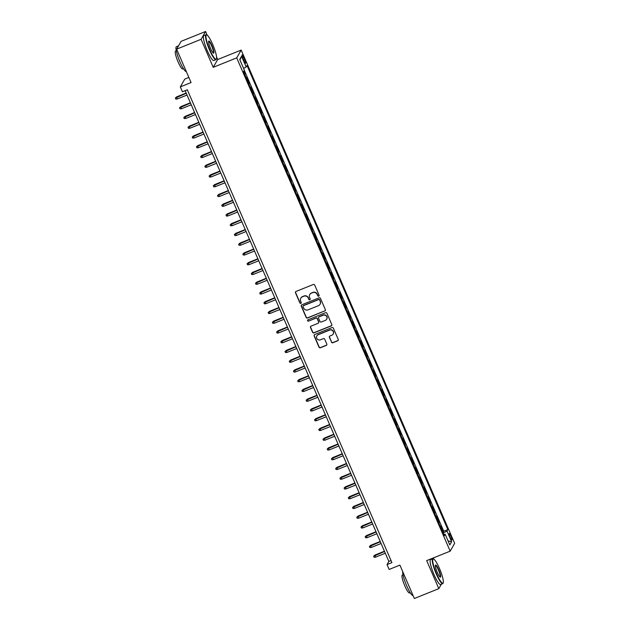 <?xml version="1.0" encoding="UTF-8"?>
<svg xmlns="http://www.w3.org/2000/svg" width="630" height="630" viewBox="0 0 630 630"><rect width="100%" height="100%" fill="white"/><g stroke="black" fill="none" stroke-linecap="round" stroke-linejoin="round"><path stroke-width="0.94" d="M318.709 296.155A0.74 0.717 -150.2 0 0 319.095 295.218L314.693 285.051A1.055 1.024 -150.2 0 0 313.323 284.476L296.029 291.446A1.055 1.024 -150.2 0 0 295.486 292.785L299.888 302.959A0.74 0.717 -150.2 0 0 301.195 303.054A0.74 0.717 -150.2 0 0 301.227 302.416L300.66 301.101A3.371 3.284 -150.2 0 1 302.408 296.801L303.849 296.218A3.371 3.284 -150.2 0 1 308.251 298.037L308.818 299.36A0.74 0.717 -150.2 0 0 310.125 299.455A0.74 0.717 -150.2 0 0 310.165 298.817L309.59 297.502A3.371 3.284 -150.2 0 1 311.338 293.202L312.779 292.619A3.371 3.284 -150.2 0 1 317.181 294.446L317.748 295.761A0.74 0.717 -150.2 0 0 318.709 296.155M309.81 294.478A3.371 3.284 -150.2 0 1 311.464 292.989L312.905 292.407A3.371 3.284 -150.2 0 1 317.3 294.234L317.874 295.549A0.74 0.717 -150.2 0 0 319.111 295.746M295.596 291.777A1.055 1.024 -150.2 0 0 295.604 292.58L300.006 302.746A0.74 0.717 -150.2 0 0 301.25 302.943M300.872 298.077A3.371 3.284 -150.2 0 1 302.526 296.588L303.967 296.005A3.371 3.284 -150.2 0 1 308.369 297.832L308.936 299.148A0.74 0.717 -150.2 0 0 310.18 299.344M450.97 536.083A3.433 0.614 68.1 0 0 449.3 533.571A3.433 0.614 68.1 0 0 450.198 537.429A3.433 0.614 68.1 0 0 451.867 539.942A3.433 0.614 68.1 0 0 450.97 536.083M331.467 342.177A1.055 1.024 -150.2 0 0 332.837 342.744L337.688 340.791A1.055 1.024 -150.2 0 0 338.239 339.452L333.349 328.159A1.055 1.024 -150.2 0 0 331.978 327.584L314.685 334.554A1.055 1.024 -150.2 0 0 314.142 335.9L319.024 347.185A1.055 1.024 -150.2 0 0 320.402 347.76L326.261 345.398A1.055 1.024 -150.2 0 0 326.805 344.051L324.718 339.224A1.055 1.024 -150.2 0 0 323.34 338.649L320.434 339.822A2.819 2.74 -150.2 0 1 316.882 335.861A2.819 2.74 -150.2 0 1 318.221 334.703L329.6 330.12A2.819 2.74 -150.2 0 1 333.152 334.081A2.819 2.74 -150.2 0 1 331.813 335.239L329.923 336.003A1.055 1.024 -150.2 0 0 329.372 337.341L331.585 341.964A1.055 1.024 -150.2 0 0 332.963 342.539L337.814 340.586A1.055 1.024 -150.2 0 0 338.247 340.247M207.16 35.178L205.569 31.5L201.096 39.304L176.628 49.156L191.079 82.546L180.314 86.885L182.424 91.759L187.315 89.791L391.923 562.598L387.025 564.574L389.135 569.449L399.9 565.11L414.351 598.5L438.819 588.648L441.37 584.183M201.096 39.304L213.223 67.331L236.707 57.866L450.174 551.155L426.683 560.613L438.819 588.648M324.812 311.031A1.055 1.024 -150.2 0 0 325.356 309.692L320.473 298.399A1.055 1.024 -150.2 0 0 319.095 297.825L301.809 304.794A1.055 1.024 -150.2 0 0 301.258 306.141L306.148 317.425A1.055 1.024 -150.2 0 0 307.519 318L324.93 310.826A1.055 1.024 -150.2 0 0 325.363 310.488M326.915 313.275L331.797 324.568A1.055 1.024 -150.2 0 1 331.254 325.915L313.961 332.876A1.055 1.024 -150.2 0 1 312.582 332.309L310.495 327.474A1.055 1.024 -150.2 0 1 311.039 326.135L318.055 323.308A1.055 1.024 -150.2 0 0 318.599 321.961L317.213 318.756A1.055 1.024 -150.2 0 0 315.835 318.189L308.535 321.127A0.74 0.717 -150.2 0 1 307.605 320.095A0.74 0.717 -150.2 0 1 307.96 319.788L325.537 312.708A1.055 1.024 -150.2 0 1 326.915 313.275M176.628 49.156L181.101 41.352L205.569 31.5M442.772 532.137L443.331 531.917L440.803 526.066L440.425 526.719M438.551 522.388L439.11 522.168L436.582 516.317L436.204 516.97M434.338 512.647L434.897 512.418L432.361 506.567L431.991 507.221M430.117 502.897L430.676 502.669L428.148 496.818L427.77 497.472M425.896 493.148L426.455 492.92L423.927 487.069L423.549 487.722M421.675 483.399L422.242 483.171L419.706 477.32L419.336 477.973M417.462 473.65L418.021 473.421L415.485 467.57L415.115 468.224M413.241 463.901L413.8 463.672L411.272 457.821L410.894 458.475M409.02 454.151L409.579 453.923L407.051 448.08L406.673 448.733M404.806 444.402L405.366 444.174L402.83 438.33L402.46 438.984M400.585 434.653L401.145 434.424L398.617 428.581L398.239 429.235M396.364 424.903L396.924 424.675L394.396 418.832L394.018 419.485M392.151 415.154L392.71 414.934L390.175 409.083L389.805 409.736M387.93 405.405L388.489 405.184L385.962 399.333L385.584 399.987M383.709 395.656L384.268 395.435L381.741 389.584L381.363 390.238M379.488 385.906L380.055 385.686L377.52 379.835L377.149 380.488M375.275 376.157L375.834 375.937L373.299 370.086L372.928 370.739M371.054 366.408L371.613 366.188L369.085 360.336L368.707 360.99M366.833 356.667L367.392 356.438L364.864 350.587L364.486 351.241M362.62 346.917L363.179 346.689L360.643 340.838L360.273 341.491M358.399 337.168L358.958 336.94L356.43 331.089L356.052 331.742M354.178 327.419L354.737 327.19L352.209 321.339L351.831 321.993M349.957 317.67L350.524 317.441L347.988 311.59L347.618 312.244M345.744 307.92L346.303 307.692L343.767 301.841L343.397 302.495M341.523 298.171L342.082 297.943L339.554 292.099L339.176 292.753M337.302 288.422L337.869 288.193L335.333 282.35L334.955 283.004M333.089 278.673L333.648 278.444L331.112 272.601L330.742 273.255M328.868 268.923L329.427 268.695L326.899 262.852L326.521 263.505M324.647 259.174L325.206 258.954L322.678 253.102L322.3 253.756M320.434 249.425L320.993 249.204L318.457 243.353L318.087 244.007M316.213 239.676L316.772 239.455L314.244 233.604L313.866 234.258M311.992 229.926L312.551 229.706L310.023 223.855L309.645 224.508M307.771 220.177L308.338 219.957L305.802 214.105L305.432 214.759M303.558 210.436L304.117 210.207L301.581 204.356L301.211 205.01M299.337 200.686L299.896 200.458L297.368 194.607L296.99 195.261M295.116 190.937L295.675 190.709L293.147 184.858L292.769 185.511M290.902 181.188L291.462 180.96L288.926 175.108L288.556 175.762M286.682 171.439L287.241 171.21L284.713 165.359L284.335 166.013M282.461 161.689L283.02 161.461L280.492 155.61L280.114 156.264M278.247 151.94L278.807 151.712L276.271 145.861L275.901 146.514M274.026 142.191L274.586 141.963L272.058 136.119L271.68 136.773M269.805 132.442L270.364 132.213L267.837 126.37L267.459 127.024M265.584 122.693L266.151 122.464L263.616 116.621L263.245 117.274M261.371 112.943L261.93 112.715L259.395 106.872L259.024 107.525M257.15 103.194L257.709 102.973L255.181 97.122L254.803 97.776M252.929 93.445L253.488 93.224L250.96 87.373L250.582 88.027M248.716 83.695L249.275 83.475L246.739 77.624L246.369 78.278M243.03 58.653L243.96 60.795A3.323 0.599 68.1 0 0 245.574 63.221A3.323 0.599 68.1 0 0 244.708 59.488L243.779 57.338A3.323 0.599 68.1 0 0 242.164 54.912A3.323 0.599 68.1 0 0 243.03 58.653M236.707 57.866L241.18 50.069L454.647 543.351L450.174 551.155M443.331 531.917L443.74 531.208L447.843 529.554L247.039 65.512L246.196 66.985L243.589 68.418M447.843 529.554L447.001 531.027L451.639 541.753L449.804 544.958L445.166 534.232L444.315 535.713L243.511 71.67L244.353 70.198L239.715 59.472L241.55 56.267L246.196 66.985M249.275 83.475L248.897 84.129M253.488 93.224L253.118 93.878M257.709 102.973L257.339 103.627M261.93 112.715L261.552 113.376M266.151 122.464L265.773 123.118M270.364 132.213L269.994 132.867M274.586 141.963L274.207 142.616M278.807 151.712L278.428 152.365M283.02 161.461L282.649 162.115M287.241 171.21L286.863 171.864M291.462 180.96L291.084 181.613M295.675 190.709L295.305 191.362M299.896 200.458L299.526 201.112M304.117 210.207L303.739 210.861M308.338 219.957L307.96 220.61M312.551 229.706L312.181 230.359M316.772 239.455L316.394 240.109M320.993 249.204L320.615 249.858M325.206 258.954L324.836 259.607M329.427 268.695L329.057 269.356M333.648 278.444L333.27 279.098M337.869 288.193L337.491 288.847M342.082 297.943L341.712 298.596M346.303 307.692L345.925 308.346M350.524 317.441L350.146 318.095M354.737 327.19L354.367 327.844M358.958 336.94L358.58 337.593M363.179 346.689L362.801 347.343M367.392 356.438L367.022 357.092M371.613 366.188L371.243 366.841M375.834 375.937L375.456 376.59M380.055 385.686L379.677 386.34M384.268 395.435L383.898 396.089M388.489 405.184L388.111 405.838M392.71 414.934L392.332 415.587M396.924 424.675L396.553 425.329M401.145 434.424L400.767 435.078M405.366 444.174L404.988 444.827M409.579 453.923L409.209 454.577M413.8 463.672L413.43 464.326M418.021 473.421L417.643 474.075M422.242 483.171L421.864 483.824M426.455 492.92L426.085 493.573M430.676 502.669L430.298 503.323M434.897 512.418L434.519 513.072M439.11 522.168L438.74 522.821M443.74 531.208L244.29 70.308M244.495 73.946L245.054 73.726L243.881 71.017M245.054 73.726L244.676 74.379M188.866 77.435L184.787 79.081L180.314 86.885M213.223 67.331L217.696 59.527L216.562 56.913M217.696 59.527L241.18 50.069M433.912 559.172L433.369 557.928M185.133 90.665L388.844 561.409L387.025 564.574M391.025 560.527L388.844 561.409M445.166 534.232L443.803 534.524M443.197 533.122L447.001 531.027M239.943 60.008L241.55 56.267M451.639 541.753L448.04 540.879M301.376 305.125A1.055 1.024 -150.2 0 0 301.384 305.928L306.267 317.221A1.055 1.024 -150.2 0 0 307.645 317.788L324.93 310.826M319.583 299.99A0.74 0.717 -150.2 0 0 318.623 299.596L303.447 305.707A0.74 0.717 -150.2 0 0 303.061 306.645L303.66 308.038A3.371 3.284 -150.2 0 0 308.062 309.858L318.433 305.684A3.371 3.284 -150.2 0 0 320.182 301.384L319.701 299.786A0.74 0.717 -150.2 0 0 318.741 299.384L318.623 299.596M303.164 305.912A0.74 0.717 -150.2 0 1 303.565 305.495L318.741 299.384M320.087 304.188A3.371 3.284 -150.2 0 0 320.308 301.171L320.182 301.384M319.701 299.786L320.308 301.171M310.606 326.466A1.055 1.024 -150.2 0 0 310.614 327.261L312.708 332.097A1.055 1.024 -150.2 0 0 314.079 332.671L331.372 325.702A1.055 1.024 -150.2 0 0 331.805 325.371M318.607 322.765A1.055 1.024 -150.2 0 0 318.725 321.757L317.331 318.544A1.055 1.024 -150.2 0 0 315.961 317.977L308.535 321.127M307.676 319.993A0.74 0.717 -150.2 0 0 308.661 320.922M325.332 320.379A2.819 2.74 -150.2 0 0 326.301 316.016A2.819 2.74 -150.2 0 0 323.111 315.26L319.103 316.874A1.055 1.024 -150.2 0 0 318.559 318.213L319.945 321.426A1.055 1.024 -150.2 0 0 321.316 321.993L325.332 320.379M326.726 319.111A2.819 2.74 -150.2 0 0 323.237 315.047L323.111 315.26M318.67 317.205A1.055 1.024 -150.2 0 1 319.229 316.662L323.237 315.047M329.49 336.333A1.055 1.024 -150.2 0 0 329.498 337.137L331.585 341.964M333.207 333.971A2.819 2.74 -150.2 0 0 329.726 329.907L329.6 330.12M316.945 335.759A2.819 2.74 -150.2 0 1 318.339 334.491L329.726 329.907M314.252 334.884A1.055 1.024 -150.2 0 0 314.26 335.688L319.15 346.98A1.055 1.024 -150.2 0 0 320.52 347.547L326.379 345.185A1.055 1.024 -150.2 0 0 326.812 344.854M177.172 99.012L175.778 99.052L175.353 98.075L176.628 96.878L177.172 99.012L187.023 95.043M175.353 98.075L186.267 93.287M176.628 96.878L186.157 93.043M212.735 44.517A13.088 2.355 68.1 0 0 206.853 34.996A13.088 2.355 68.1 0 0 209.782 49.66A13.088 2.355 68.1 0 0 216.468 58.858A13.088 2.355 68.1 0 0 212.735 44.517M216.468 58.858L216.303 59.267A13.403 2.41 -111.9 0 1 215.98 59.645A13.403 2.41 -111.9 0 1 209.459 49.841A13.403 2.41 -111.9 0 1 205.955 34.776A13.403 2.41 -111.9 0 1 206.451 34.815L206.853 34.996M211.995 45.801A6.544 1.173 -111.9 0 1 213.468 53.133A6.544 1.173 -111.9 0 1 210.522 48.376A6.544 1.173 -111.9 0 1 208.656 41.202A6.544 1.173 -111.9 0 1 211.995 45.801M213.239 52.991A6.221 1.118 68.1 0 0 213.294 52.975A6.221 1.118 68.1 0 0 211.672 45.982A6.221 1.118 68.1 0 0 208.64 41.438A6.221 1.118 68.1 0 0 208.601 41.462M186.33 71.576A13.403 2.41 -111.9 0 1 179.904 61.748A13.403 2.41 -111.9 0 1 176.408 46.675L178.542 45.817M183.472 68.694L182.771 68.969A9.655 1.733 -111.9 0 1 178.077 61.913A9.655 1.733 -111.9 0 1 175.557 51.069L176.258 50.786M215.98 59.645L213.822 60.511A13.403 2.41 -111.9 0 1 207.302 50.707A13.403 2.41 -111.9 0 1 203.805 35.642L205.955 34.776M439.488 568.512A13.088 2.355 68.1 0 0 433.605 558.991A13.088 2.355 68.1 0 0 436.543 573.654A13.088 2.355 68.1 0 0 443.221 582.852A13.088 2.355 68.1 0 0 439.488 568.512M443.221 582.852L443.055 583.262A13.403 2.41 -111.9 0 1 442.733 583.64A13.403 2.41 -111.9 0 1 436.212 573.835A13.403 2.41 -111.9 0 1 432.708 558.771A13.403 2.41 -111.9 0 1 433.204 558.81L433.605 558.991M438.748 569.796A6.544 1.173 -111.9 0 1 440.22 577.127A6.544 1.173 -111.9 0 1 437.275 572.371A6.544 1.173 -111.9 0 1 435.409 565.197A6.544 1.173 -111.9 0 1 438.748 569.796M439.992 576.985A6.221 1.118 68.1 0 0 440.047 576.97A6.221 1.118 68.1 0 0 438.425 569.977A6.221 1.118 68.1 0 0 435.393 565.433A6.221 1.118 68.1 0 0 435.354 565.457M413.083 595.57A13.403 2.41 -111.9 0 1 406.657 585.742A13.403 2.41 -111.9 0 1 402.704 571.599M410.224 592.688L409.524 592.972A9.655 1.733 -111.9 0 1 404.83 585.916A9.655 1.733 -111.9 0 1 402.31 575.064L403.011 574.78M442.733 583.64L440.575 584.506A13.403 2.41 -111.9 0 1 434.054 574.71A13.403 2.41 -111.9 0 1 430.558 559.637L432.708 558.771M181.385 108.762L179.991 108.801L179.574 107.824L180.841 106.627L181.385 108.762L191.244 104.793M179.574 107.824L190.488 103.037M180.841 106.627L190.378 102.792M185.606 118.511L184.212 118.55L183.795 117.574L185.062 116.377L185.606 118.511L195.465 114.542M183.795 117.574L194.702 112.786M185.062 116.377L194.599 112.534M189.827 128.26L188.433 128.299L188.008 127.323L189.284 126.126L189.827 128.26L199.678 124.291M188.008 127.323L198.922 122.535M189.284 126.126L198.812 122.283M194.04 138.009L192.654 138.049L192.229 137.072L193.505 135.875L194.04 138.009L203.9 134.04M192.229 137.072L203.143 132.284M193.505 135.875L203.033 132.032M198.261 147.759L196.867 147.798L196.45 146.821L197.718 145.624L198.261 147.759L208.12 143.79M196.45 146.821L207.357 142.034M197.718 145.624L207.254 141.781M202.482 157.508L201.088 157.547L200.663 156.571L201.939 155.374L202.482 157.508L212.341 153.539M200.663 156.571L211.578 151.783M201.939 155.374L211.475 151.531M206.695 167.257L205.309 167.296L204.884 166.32L206.16 165.123L206.695 167.257L216.555 163.288M204.884 166.32L215.799 161.532M206.16 165.123L215.688 161.28M210.916 177.006L209.522 177.046L209.105 176.069L210.373 174.872L210.916 177.006L220.776 173.037M209.105 176.069L220.02 171.281M210.373 174.872L219.909 171.029M215.137 186.756L213.743 186.795L213.318 185.819L214.594 184.621L215.137 186.756L224.997 182.779M213.318 185.819L224.233 181.03M214.594 184.621L224.13 180.779M219.358 196.505L217.964 196.544L217.539 195.568L218.815 194.371L219.358 196.505L229.21 192.528M217.539 195.568L228.454 190.78M218.815 194.371L228.343 190.528M223.571 206.254L222.177 206.286L221.76 205.317L223.028 204.12L223.571 206.254L233.431 202.277M221.76 205.317L232.675 200.521M223.028 204.12L232.564 200.277M227.792 216.003L226.398 216.035L225.981 215.066L227.249 213.869L227.792 216.003L237.652 212.026M225.981 215.066L236.888 210.27M227.249 213.869L236.785 210.026M232.013 225.745L230.619 225.784L230.194 224.816L231.47 223.611L232.013 225.745L241.873 221.776M230.194 224.816L241.109 220.02M231.47 223.611L240.999 219.775M236.226 235.494L234.84 235.533L234.415 234.557L235.691 233.36L236.226 235.494L246.086 231.525M234.415 234.557L245.33 229.769M235.691 233.36L245.22 229.525M240.447 245.243L239.053 245.283L238.636 244.306L239.904 243.109L240.447 245.243L250.307 241.274M238.636 244.306L249.543 239.518M239.904 243.109L249.441 239.274M244.668 254.993L243.275 255.032L242.849 254.055L244.125 252.858L244.668 254.993L254.528 251.023M242.849 254.055L253.764 249.267M244.125 252.858L253.662 249.023M248.882 264.742L247.495 264.781L247.07 263.805L248.346 262.608L248.882 264.742L258.741 260.773M247.07 263.805L257.985 259.017M248.346 262.608L257.875 258.773M253.102 274.491L251.709 274.53L251.291 273.554L252.559 272.357L253.102 274.491L262.962 270.522M251.291 273.554L262.206 268.766M252.559 272.357L262.096 268.514M257.323 284.24L255.93 284.28L255.504 283.303L256.78 282.106L257.323 284.24L267.183 280.271M255.504 283.303L266.419 278.515M256.78 282.106L266.317 278.263M261.544 293.989L260.151 294.029L259.725 293.052L261.001 291.855L261.544 293.989L271.396 290.02M259.725 293.052L270.64 288.264M261.001 291.855L270.53 288.012M265.758 303.739L264.364 303.778L263.946 302.802L265.222 301.605L265.758 303.739L275.617 299.77M263.946 302.802L274.861 298.014M265.222 301.605L274.751 297.762M269.979 313.488L268.585 313.527L268.167 312.551L269.435 311.354L269.979 313.488L279.838 309.519M268.167 312.551L279.074 307.763M269.435 311.354L278.972 307.511M274.2 323.237L272.806 323.277L272.38 322.3L273.656 321.103L274.2 323.237L284.059 319.268M272.38 322.3L283.295 317.512M273.656 321.103L283.185 317.26M278.413 332.986L277.027 333.026L276.601 332.049L277.877 330.852L278.413 332.986L288.272 329.017M276.601 332.049L287.516 327.261M277.877 330.852L287.406 327.009M282.634 342.736L281.24 342.775L280.822 341.799L282.09 340.602L282.634 342.736L292.493 338.759M280.822 341.799L291.737 337.011M282.09 340.602L291.627 336.759M286.855 352.485L285.461 352.517L285.036 351.548L286.311 350.351L286.855 352.485L296.714 348.508M285.036 351.548L295.95 346.76M286.311 350.351L295.848 346.508M291.076 362.234L289.682 362.266L289.257 361.297L290.532 360.1L291.076 362.234L300.927 358.257M289.257 361.297L300.171 356.501M290.532 360.1L300.061 356.257M295.289 371.983L293.895 372.015L293.478 371.046L294.745 369.841L295.289 371.983L305.148 368.007M293.478 371.046L304.392 366.25M294.745 369.841L304.282 366.006M299.51 381.725L298.116 381.764L297.699 380.796L298.966 379.591L299.51 381.725L309.369 377.756M297.699 380.796L308.606 376M298.966 379.591L308.503 375.756M303.731 391.474L302.337 391.514L301.912 390.537L303.188 389.34L303.731 391.474L313.582 387.505M301.912 390.537L312.827 385.749M303.188 389.34L312.716 385.505M307.944 401.223L306.55 401.263L306.133 400.286L307.409 399.089L307.944 401.223L317.803 397.254M306.133 400.286L317.048 395.498M307.409 399.089L316.937 395.254M312.165 410.973L310.771 411.012L310.354 410.035L311.622 408.838L312.165 410.973L322.024 407.004M310.354 410.035L321.261 405.248M311.622 408.838L321.158 405.003M316.386 420.722L314.992 420.761L314.567 419.785L315.843 418.588L316.386 420.722L326.245 416.753M314.567 419.785L325.482 414.997M315.843 418.588L325.371 414.753M320.599 430.471L319.213 430.51L318.788 429.534L320.064 428.337L320.599 430.471L330.459 426.502M318.788 429.534L329.703 424.746M320.064 428.337L329.592 424.494M324.82 440.22L323.426 440.26L323.009 439.283L324.277 438.086L324.82 440.22L334.68 436.251M323.009 439.283L333.924 434.495M324.277 438.086L333.813 434.243M329.041 449.97L327.647 450.009L327.222 449.033L328.498 447.835L329.041 449.97L338.901 446.001M327.222 449.033L338.137 444.245M328.498 447.835L338.034 443.992M333.262 459.719L331.868 459.758L331.443 458.782L332.719 457.585L333.262 459.719L343.114 455.75M331.443 458.782L342.358 453.994M332.719 457.585L342.248 453.742M337.475 469.468L336.081 469.508L335.664 468.531L336.932 467.334L337.475 469.468L347.335 465.499M335.664 468.531L346.579 463.743M336.932 467.334L346.468 463.491M341.696 479.217L340.302 479.257L339.885 478.28L341.153 477.083L341.696 479.217L351.556 475.248M339.885 478.28L350.792 473.492M341.153 477.083L350.69 473.24M345.917 488.967L344.523 489.006L344.098 488.029L345.374 486.833L345.917 488.967L355.769 484.99M344.098 488.029L355.013 483.241M345.374 486.833L354.903 482.99M350.13 498.716L348.744 498.755L348.319 497.779L349.595 496.582L350.13 498.716L359.99 494.739M348.319 497.779L359.234 492.991M349.595 496.582L359.124 492.739M354.351 508.465L352.957 508.497L352.54 507.528L353.808 506.331L354.351 508.465L364.211 504.488M352.54 507.528L363.447 502.74M353.808 506.331L363.345 502.488M358.572 518.214L357.178 518.246L356.753 517.277L358.029 516.08L358.572 518.214L368.432 514.237M356.753 517.277L367.668 512.481M358.029 516.08L367.566 512.237M362.786 527.964L361.399 527.995L360.974 527.026L362.25 525.822L362.786 527.964L372.645 523.987M360.974 527.026L371.889 522.231M362.25 525.822L371.779 521.986M367.007 537.705L365.613 537.744L365.195 536.776L366.463 535.571L367.007 537.705L376.866 533.736M365.195 536.776L376.11 531.98M366.463 535.571L376 531.736M371.227 547.454L369.834 547.494L369.408 546.517L370.684 545.32L371.227 547.454L381.087 543.485M369.408 546.517L380.323 541.729M370.684 545.32L380.221 541.485M375.448 557.203L374.055 557.243L373.629 556.266L374.905 555.069L375.448 557.203L385.3 553.235M373.629 556.266L384.544 551.478M374.905 555.069L384.434 551.234M242.684 57.787L243.779 57.338M243.589 59.937L244.708 59.488"/></g></svg>
